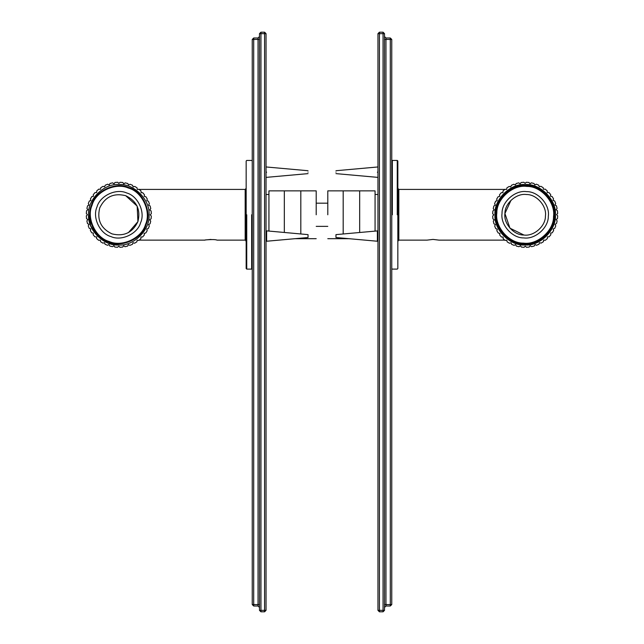 <?xml version="1.0" encoding="UTF-8"?>
<svg xmlns="http://www.w3.org/2000/svg" width="644" height="644" viewBox="0 0 644 644"><rect width="100%" height="100%" fill="white"/><g stroke="black" fill="none" stroke-linecap="round" stroke-linejoin="round"><path stroke-width="0.97" d="M327.796 203.182L316.204 203.182M327.796 226.366L316.204 226.366M359.674 232.468L359.674 190.865L327.796 190.865M327.796 214.774L327.796 190.865L327.796 214.774M316.204 190.865L284.326 190.865L284.326 232.468M316.204 214.774L316.204 190.865L316.204 214.774M375.066 194.488L377.964 194.488M398.25 239.552L398.829 240.132L398.829 189.417L504.799 189.417M505.983 189.417L504.993 189.264L502.956 191.018L502.964 192.628L501.249 192.733L499.511 194.786L499.768 196.372L498.102 196.75L496.701 199.052L497.136 200.703L495.614 201.21L494.592 203.697L495.325 205.13L493.851 206L493.24 208.616L494.19 209.912L492.869 211.007L492.668 213.687L493.811 214.822L492.676 216.11L492.893 218.791L494.222 219.87L493.288 221.174L493.924 223.79L495.357 224.514L494.681 226.084L495.719 228.572L497.313 229.192L496.822 230.721L498.239 233.007L499.913 233.369L499.672 234.955L501.426 237L503.133 237.097L503.141 238.699L505.194 240.437L506.78 240.18L507.15 241.854L509.452 243.247L511.111 242.812L511.61 244.342L514.105 245.364L515.53 244.623L516.408 246.097L519.024 246.716L520.465 245.791L521.415 247.087L524.095 247.288L525.23 246.145L526.51 247.28L529.191 247.054L530.133 245.75L531.582 246.668L534.198 246.032L535.059 244.551L536.492 245.275L538.972 244.237L539.463 242.699L541.121 243.126L543.415 241.717L543.657 240.123L545.363 240.284L547.4 238.53L547.497 236.815L549.107 236.815L550.845 234.762L550.668 233.056L552.262 232.798L553.655 230.496L553.156 228.974L554.742 228.338L555.764 225.851L555.072 224.281L556.505 223.549L557.124 220.932L556.191 219.491L557.487 218.541L557.688 215.861L556.545 214.581L557.68 213.438L557.462 210.757L556.134 209.678L557.068 208.374L556.432 205.758L554.999 205.034L555.675 203.464L554.637 200.976L553.043 200.356L553.534 198.827L552.117 196.541L550.443 196.179L550.692 194.593L548.938 192.548L547.328 192.556L547.215 190.849L545.162 189.111L543.464 189.28L543.206 187.694L540.904 186.301L539.245 186.736L538.746 185.206L536.259 184.184L534.826 184.925L533.948 183.451L531.332 182.832L530.036 183.782L528.941 182.461L526.261 182.26L525.126 183.403L523.846 182.268L521.165 182.494L520.078 183.822L518.774 182.88L516.158 183.516L515.433 184.957L513.864 184.273L511.384 185.311L510.764 186.913L509.235 186.422L506.941 187.831L506.578 189.505M398.829 240.132L427.028 240.132L433.026 239.415L439.015 240.132L504.799 240.132M268.934 194.488L266.036 194.488M245.75 239.552L245.171 240.132L245.171 189.417L139.201 189.417M137.88 189.417L137.277 189.408L137.027 187.815L134.741 186.406L133.211 186.897M210.974 239.415C195.768 240.985 214.508 238.57 216.964 240.132L245.171 240.132M398.25 199.817L398.25 240.896L397.839 240.896M245.75 240.252L245.75 188.652L246.161 188.652M525.295 244.478C539.994 245.75 556.271 229.353 554.886 214.661C556.15 199.954 539.753 183.685 525.061 185.07C510.362 183.798 494.093 200.195 495.478 214.887C494.206 229.594 510.603 245.863 525.295 244.478M525.295 244.189C510.748 245.557 494.503 229.449 495.767 214.887C494.391 200.34 510.507 184.103 525.061 185.359C539.616 183.991 555.853 200.099 554.597 214.661C555.965 229.208 539.849 245.445 525.295 244.189M133.083 186.832L132.592 185.303L130.104 184.265L128.534 184.941L127.81 183.508L125.194 182.872L123.89 183.814M123.745 183.79L122.811 182.485L120.122 182.268L118.842 183.403L117.707 182.26L115.026 182.469L113.932 183.79L112.636 182.84L110.019 183.46L109.287 184.884M109.142 184.933L107.717 184.2L105.23 185.222L104.594 186.816L103.072 186.309L100.77 187.71L100.512 189.296L98.814 189.127L96.761 190.865L96.648 192.58L95.046 192.572L93.291 194.617L93.452 196.315L91.867 196.565L90.45 198.851L90.876 200.517L89.347 201.008L88.309 203.488L88.993 205.058L87.56 205.79L86.924 208.398L87.866 209.703L86.538 210.789L86.32 213.47L87.447 214.758L86.312 215.885L86.513 218.574L87.809 219.515L86.884 220.956L87.504 223.581L88.936 224.313L88.244 225.883L89.266 228.37L90.796 228.87L90.361 230.528L91.754 232.822L93.348 233.08L93.171 234.786L94.918 236.831L96.624 236.944L96.616 238.554L98.661 240.301L100.367 240.14L100.609 241.733L102.903 243.142L104.561 242.716L105.053 244.245L107.532 245.284L108.973 244.559L109.834 246.04L112.45 246.676L113.891 245.758L114.833 247.063L117.514 247.28L118.802 246.145L119.937 247.288L122.618 247.079L123.712 245.758L125.008 246.708L127.625 246.089L128.357 244.664L129.927 245.348L132.414 244.326L133.042 242.732L134.572 243.239L136.874 241.838L137.124 240.252L138.83 240.421L140.883 238.683L140.988 236.968L142.598 236.976L144.353 234.931L144.103 233.345L145.777 232.983L147.186 230.697L146.76 229.031L148.297 228.54L149.328 226.06L148.603 224.627L150.084 223.758L150.72 221.15L149.778 219.846L151.107 218.759L151.324 216.078L150.189 214.79L151.332 213.663L151.131 210.974L149.81 209.888L150.76 208.592L150.141 205.967L148.659 205.098L149.4 203.665L148.378 201.178L146.848 200.678L147.283 199.02L145.882 196.726L144.216 196.348L144.465 194.762L142.727 192.717L141.117 192.709L141.02 190.994L138.983 189.247L137.389 189.489M128.357 232.677L137.913 221.633L137.172 206.128L125.685 195.679C113.73 192.757 105.085 196.839 99.731 207.915C96.809 219.862 100.883 228.515 111.959 233.869C123.914 236.791 132.559 232.709 137.913 221.633C140.835 209.686 136.761 201.033 125.685 195.679M110.977 236.589C99.836 233.692 92.148 217.374 97.003 206.933C99.909 195.792 116.218 188.104 126.659 192.959C137.808 195.857 145.496 212.174 140.642 222.615C137.736 233.756 121.426 241.444 110.977 236.589M109.021 242.047C122.078 248.117 142.461 238.505 146.091 224.571C152.161 211.522 142.549 191.131 128.623 187.501C115.566 181.431 95.175 191.043 91.545 204.977C85.483 218.026 95.087 238.417 109.021 242.047M511.03 200.236L504.928 213.51L509.968 228.193L523.91 235.02C533.868 236.549 545.701 226.116 545.428 216.038C546.957 206.08 536.516 194.247 526.446 194.528C516.488 192.999 504.654 203.432 504.928 213.51C503.399 223.468 513.84 235.302 523.91 235.02M526.623 191.638C538.143 191.316 550.065 204.84 548.318 216.223C548.632 227.734 535.116 239.665 523.733 237.91C512.213 238.232 500.291 224.708 502.038 213.325C501.724 201.814 515.24 189.883 526.623 191.638M526.985 185.85C512.761 183.661 495.856 198.569 496.258 212.963C494.069 227.195 508.977 244.092 523.371 243.698C537.595 245.887 554.5 230.979 554.106 216.585C556.287 202.353 541.379 185.456 526.985 185.85M252.247 268.532L251.667 269.112L246.741 269.112L246.161 268.532L246.161 161.016L246.741 160.437L251.667 160.437L252.247 161.016M391.753 161.016L392.333 160.437L397.259 160.437L397.839 161.016L397.839 268.532L397.259 269.112L392.333 269.112L391.753 268.532M252.247 39.445L252.247 604.555L253.696 604.555L253.696 39.445L252.247 39.445L253.696 37.996L253.696 39.445L258.043 39.445L258.043 604.555L259.492 604.555M259.492 33.649L260.941 32.2L260.941 33.649L264.587 33.649L264.587 32.2L266.036 33.649L264.587 33.649L264.587 610.351L266.036 610.351L264.587 611.8L264.587 610.351L260.941 610.351L260.941 33.649L259.492 33.649L259.492 610.351L260.941 610.351L260.941 611.8L264.587 611.8M266.036 610.351L266.036 33.649M260.941 611.8L259.492 610.351M264.587 32.2L260.941 32.2M259.492 36.547L258.043 37.996L253.696 37.996M259.492 607.453L258.043 606.004L253.696 606.004L253.696 604.555L258.043 604.555L258.043 606.004M253.696 606.004L252.247 604.555M300.812 233.965L300.812 190.865L268.934 190.865L268.934 231.067M300.812 238.183L300.812 238.683L295.29 238.683L316.204 238.683M308.033 172.173C308.033 170.306 308.033 170.306 308.033 172.173C308.033 174.041 308.033 174.041 308.033 172.173M266.624 172.173C266.624 165.444 266.624 165.444 266.624 172.173C266.624 178.903 266.624 178.903 266.624 172.173M266.624 240.59L266.624 230.858L308.033 234.625L308.033 237.523L266.036 241.291M384.508 604.555L391.753 604.555L391.753 39.445L390.304 39.445L390.304 606.004L385.957 606.004L385.957 37.996L384.508 36.547M377.964 33.649L379.413 32.2L379.413 33.649L377.964 33.649L377.964 610.351L379.413 610.351L379.413 33.649L383.059 33.649L383.059 611.8L379.413 611.8L377.964 610.351M379.413 611.8L379.413 610.351L384.508 610.351L383.059 611.8M384.508 610.351L384.508 33.649L383.059 33.649L383.059 32.2L384.508 33.649M383.059 32.2L379.413 32.2M384.508 607.453L385.957 606.004M391.753 604.555L390.304 606.004M384.508 39.445L390.304 39.445L390.304 37.996L391.753 39.445M390.304 37.996L385.957 37.996M375.066 231.067L375.066 190.865L343.188 190.865L343.188 233.965M327.796 238.683L348.71 238.683L343.188 238.683L343.188 238.183M335.967 172.173C335.967 170.306 335.967 170.306 335.967 172.173C335.967 174.041 335.967 174.041 335.967 172.173M377.376 172.173C377.376 165.444 377.376 165.444 377.376 172.173C377.376 178.903 377.376 178.903 377.376 172.173M377.964 230.858L335.967 234.625L335.967 237.33M377.376 230.858L377.376 240.59M555.394 214.653C556.802 229.602 540.252 246.282 525.295 244.986C510.354 246.394 493.674 229.844 494.97 214.895C493.562 199.946 510.112 183.266 525.061 184.562C540.002 183.154 556.682 199.704 555.394 214.653L553.228 203.544L546.458 193.329L536.186 186.639L525.061 184.562M88.606 214.685L90.699 225.811L97.397 236.074L107.62 242.828L118.729 244.986C103.781 246.29 87.214 229.626 88.606 214.685C87.302 199.737 103.966 183.17 118.907 184.562C133.863 183.258 150.43 199.922 149.03 214.863C150.342 229.811 133.678 246.378 118.729 244.986M92.092 205.17C95.65 191.518 115.63 182.099 128.422 188.048C142.074 191.606 151.493 211.586 145.544 224.378C141.994 238.03 122.014 247.449 109.214 241.5C95.562 237.942 86.143 217.962 92.092 205.17M553.526 216.545C553.912 230.649 537.346 245.267 523.403 243.118C509.299 243.504 494.689 226.946 496.83 213.003C496.444 198.899 513.01 184.281 526.953 186.43C541.057 186.044 555.667 202.602 553.526 216.545M251.667 214.774L251.667 269.112M246.741 214.774L246.741 269.112M392.333 214.774L392.333 160.437M397.259 214.774L397.259 160.437M259.492 39.445L258.043 39.445L258.043 37.996M398.829 189.417L398.25 189.996M245.171 189.417L245.75 189.996M139.201 240.132L204.985 240.132M398.25 188.652L397.839 188.652M245.75 240.896L246.161 240.896M266.036 166.957L308.033 170.724M266.036 177.39L308.033 173.622M266.036 230.858L266.624 230.858M377.964 166.957L335.967 170.724M377.964 177.39L335.967 173.622M377.964 241.291L335.967 237.523"/></g></svg>
